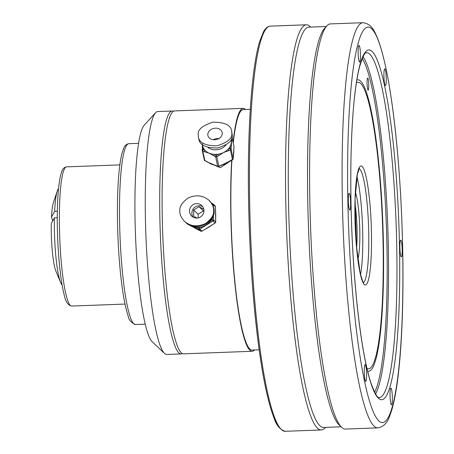 <?xml version="1.0" encoding="UTF-8"?>
<svg xmlns="http://www.w3.org/2000/svg" width="454" height="454" viewBox="0 0 454 454"><rect width="100%" height="100%" fill="white"/><g stroke="black" fill="none" stroke-linecap="round" stroke-linejoin="round"><path stroke-width="0.68" d="M173.4 111.298A121.536 16.412 87.9 0 0 172.185 111.014L157.742 111.548A121.536 16.412 87.9 0 0 155.552 112.762L144.185 125.236A109.38 14.766 87.9 0 0 135.048 219.657A109.38 14.766 87.9 0 0 152.215 341.811L164.473 353.405A121.536 16.412 87.9 0 0 166.749 354.455L181.191 353.916A121.536 16.412 87.9 0 0 182.383 353.547M155.552 112.762A121.536 16.412 87.9 0 0 145.399 217.676A121.536 16.412 87.9 0 0 164.473 353.405M172.185 111.014A121.536 16.412 87.9 0 0 159.842 217.143A121.536 16.412 87.9 0 0 181.191 353.916M245.546 109.51A121.536 16.412 87.9 0 0 243.185 108.381L174.591 110.924A121.536 16.412 87.9 0 0 162.248 217.052A121.536 16.412 87.9 0 0 183.598 353.831L252.191 351.283A121.536 16.412 87.9 0 0 254.461 349.983M231.699 160.211A121.536 16.412 87.9 0 0 230.842 214.509A121.536 16.412 87.9 0 0 252.191 351.283M231.665 160.228L220.252 167.685L208.409 162.549M243.185 108.381A121.536 16.412 87.9 0 0 233.118 142.306M231.903 160.114A120.321 16.248 87.9 0 0 231.007 214.663A120.321 16.248 87.9 0 0 252.146 350.068L259.2 349.807M250.285 109.335L243.231 109.596A120.321 16.248 87.9 0 0 233.277 143.05M310.712 27.07L310.161 26.548A202.722 27.371 87.9 0 0 306.365 24.794A202.722 27.371 87.9 0 0 285.776 201.82A202.722 27.371 87.9 0 0 321.387 429.961A202.722 27.371 87.9 0 0 325.041 427.935L325.552 427.373M341.658 427.316L339.206 425.001A200.293 27.041 -92.1 0 1 307.772 201.321A200.293 27.041 -92.1 0 1 324.502 28.426L326.778 25.935A202.722 27.371 87.9 0 0 309.844 200.929A202.722 27.371 87.9 0 0 341.658 427.316A202.722 27.371 87.9 0 0 345.454 429.07L377.944 427.867A202.722 27.371 -92.1 0 1 342.333 199.72A202.722 27.371 -92.1 0 1 362.922 22.7C372.813 24.028 374.879 32.62 377.966 39.282C383.516 54.049 388.403 77.021 392.625 108.211C398.266 150.915 401.631 198.222 402.721 250.137C403.339 283.109 402.84 313.192 401.228 340.386C399.333 371.803 396.16 395.082 391.717 410.217C389.135 417.09 387.71 425.807 377.944 427.867M326.267 26.491L308.862 27.138A200.293 27.041 87.9 0 0 288.517 202.036A200.293 27.041 87.9 0 0 323.702 427.441L341.107 426.8M362.922 22.7L330.433 23.903A202.722 27.371 87.9 0 0 326.778 25.935M360.459 54.798A8.388 1.135 -92.1 0 1 359.608 62.119A8.388 1.135 -92.1 0 1 358.166 53.782A8.388 1.135 -92.1 0 1 358.983 45.36A8.388 1.135 -92.1 0 1 360.459 54.798M386.235 78.241A8.388 1.135 -92.1 0 1 385.384 85.562A8.388 1.135 -92.1 0 1 383.942 77.225A8.388 1.135 -92.1 0 1 384.759 68.804A8.388 1.135 -92.1 0 1 386.235 78.241M402.187 249.604A8.388 1.135 -92.1 0 1 401.336 256.93A8.388 1.135 -92.1 0 1 399.895 248.593A8.388 1.135 -92.1 0 1 400.712 240.166A8.388 1.135 -92.1 0 1 402.187 249.604M392.364 397.528A8.388 1.135 -92.1 0 1 391.513 404.849A8.388 1.135 -92.1 0 1 390.071 396.512A8.388 1.135 -92.1 0 1 390.888 388.091A8.388 1.135 -92.1 0 1 392.364 397.528M366.588 374.079A8.388 1.135 -92.1 0 1 365.737 381.405A8.388 1.135 -92.1 0 1 364.295 373.063A8.388 1.135 -92.1 0 1 365.112 364.641A8.388 1.135 -92.1 0 1 366.588 374.079M350.636 202.717A8.388 1.135 -92.1 0 1 349.784 210.037A8.388 1.135 -92.1 0 1 348.343 201.701A8.388 1.135 -92.1 0 1 349.16 193.279A8.388 1.135 -92.1 0 1 350.636 202.717M367.07 83.337A6.078 0.823 87.9 0 0 368.137 90.176A6.078 0.823 87.9 0 0 368.733 84.069A6.078 0.823 87.9 0 0 367.689 78.031A6.078 0.823 87.9 0 0 367.07 83.337M367.626 371.145A145.842 19.692 87.9 0 0 368.62 371.293A145.842 19.692 87.9 0 0 382.892 224.821A145.842 19.692 87.9 0 0 357.809 79.808A145.842 19.692 87.9 0 0 356.833 80.023M366.991 368.478A143.413 19.363 87.9 0 0 368.529 368.864A143.413 19.363 87.9 0 0 382.563 224.832A143.413 19.363 87.9 0 0 357.9 82.236A143.413 19.363 87.9 0 0 356.401 82.736M360.55 274.761A57.125 7.712 87.9 0 0 356.918 176.668M192.553 225.842A14.585 14.324 -47.7 0 0 211.831 218.584M210.054 226.302A14.585 14.324 132.3 0 1 208.085 227.607L203.653 230.155L215.145 223.005L212.932 221.002L201.445 228.152L200.657 226.977L199.051 227.97L199.839 229.145L202.03 231.137L203.653 230.127M187.462 224.032L199.21 230.314M194.675 227.948A14.585 14.324 132.3 0 1 194.488 227.851L200.838 231.188L198.636 229.191L199.051 227.97L197.416 227.096L197.002 228.317L192.411 225.808M215.667 220.099L215.423 206.649L213.221 204.635L213.255 206.326M213.38 215.355L213.476 218.068L212.217 217.954M179.886 211.042C179.523 214.157 181.101 217.642 184.613 221.501C190.714 226.501 197.734 227.153 205.662 223.459C211.524 218.976 214.163 214.691 213.584 210.616C213.947 207.501 212.37 204.016 208.863 200.163C202.756 195.163 195.742 194.505 187.814 198.199C181.952 202.683 179.307 206.967 179.886 211.042M184.613 221.501L185.118 221.961C191.219 226.96 198.239 227.613 206.167 223.918C212.029 219.435 214.668 215.151 214.095 211.076C214.453 207.96 212.875 204.476 209.368 200.623L208.863 200.163M196.599 203.602A7.292 7.162 -47.7 0 0 191.832 216.223A7.292 7.162 -47.7 0 0 202.036 215.65A7.292 7.162 -47.7 0 0 196.599 203.602M215.661 213.295A14.585 14.324 132.3 0 1 215.695 215.661M208.085 227.607A14.585 14.324 132.3 0 1 207.387 227.97M194.488 227.851A14.585 14.324 132.3 0 1 194.306 227.755A14.585 14.324 132.3 0 1 194.142 227.67A14.585 14.324 132.3 0 1 193.977 227.573M198.239 217.88L198.171 214.186L203.523 210.855L203.948 211.082M202.7 206.644A7.292 7.162 -47.7 0 0 193.132 217.16M203.823 209.311L198.977 206.712L193.62 210.043L193.739 216.308L197.002 218.051M198.977 206.712L203.523 210.855M193.62 210.043L198.171 214.186M213.476 218.068L213.516 219.94L212.143 219.832L210.542 220.826L211.331 222M212.109 218.13L212.143 219.832L212.932 221.002A1.214 1.192 132.3 0 0 213.516 219.94L215.707 221.932L215.667 220.059M212.58 203.602L211.507 203.029L212.591 203.608L212.154 204.022M185.958 222.67L187.445 224.021L194.142 227.67M202.053 231.126L202.03 231.137A1.214 1.192 -47.7 0 1 200.827 231.182L199.192 230.309M215.707 221.972L215.724 215.037M215.145 222.982L215.145 223.005A1.214 1.214 0 0 0 215.718 221.949L215.707 221.932A1.214 1.192 -47.7 0 1 215.122 222.993L213.522 223.992M202.654 145.853L202.473 144.707A14.585 11.458 -12.1 0 0 202.654 145.853A14.585 11.458 -12.1 0 0 203.369 147.925A14.585 11.458 -12.1 0 0 204.839 150.121A14.585 11.458 -12.1 0 0 209.027 153.117A14.585 11.458 -12.1 0 0 214.526 154.388A14.585 11.458 -12.1 0 0 217.772 154.269A14.585 11.458 -12.1 0 0 223.47 152.578A14.585 11.458 -12.1 0 0 228.073 149.258A14.585 11.458 -12.1 0 0 229.843 146.943A14.585 11.458 -12.1 0 0 231.358 142.267A14.585 11.458 -12.1 0 0 231.177 139.747L231.148 139.616M226.013 144.894A11.549 9.074 167.9 0 1 215.837 149.809A11.549 9.074 167.9 0 1 208.006 147.476M220.519 165.375L225.831 163.605L230.825 160.37L232.482 159.836L230.45 150.002L223.47 152.578L218.476 155.818L217.772 154.269L216.098 155.081L216.802 156.63L218.851 166.187L223.209 164.632A14.585 11.458 167.9 0 0 225.831 163.605A14.585 11.458 167.9 0 0 228.027 162.333L230.808 160.648M206.388 161.272L211.388 164.144L216.076 165.54A1.214 0.511 113.8 0 0 216.246 165.789L217.812 166.482A1.214 0.511 -66.2 0 1 217.648 166.232L215.599 156.675A1.214 0.511 -66.2 0 1 216.098 155.081L214.526 154.388A1.214 0.511 113.8 0 0 214.027 155.983L209.027 153.117L204.34 151.715A1.214 0.511 -66.2 0 1 204.839 150.121L203.273 149.428A1.214 0.511 -66.2 0 0 202.768 151.023L204.816 160.58L206.388 161.272A1.214 0.511 -66.2 0 0 206.553 161.528L209.799 163.309A14.585 11.458 167.9 0 1 209.725 163.264M202.342 148.464L202.456 144.69M233.237 157.442A1.214 0.732 -176.2 0 0 233.26 157.317A1.214 0.732 -176.2 0 0 233.254 157.192L233.867 147.919A1.214 0.732 3.8 0 1 233.878 148.044L233.878 148.044A1.214 0.732 3.8 0 1 233.855 148.163M231.773 138.232A1.214 0.732 3.8 0 1 231.824 138.362L231.205 147.635A1.214 0.732 -176.2 0 0 229.843 146.943L229.747 148.447L230.45 150.002A1.214 0.953 167.9 0 0 231.103 149.139L233.152 158.696L233.254 157.192M198.205 134.27L198.353 136.892C199.227 142.868 205.503 145.83 217.182 145.779C227.426 142.454 232.312 138.419 231.846 133.686L231.699 131.064C230.825 125.088 224.548 122.126 212.869 122.177C202.626 125.503 197.74 129.538 198.205 134.27M198.353 136.892L198.824 139.1C199.698 145.076 205.974 148.032 217.653 147.987C227.897 144.656 232.783 140.627 232.317 135.888L231.699 131.064M215.412 128.176A7.292 5.732 -12.1 0 0 207.898 135.508A7.292 5.732 -12.1 0 0 216.223 139.582A7.292 5.732 -12.1 0 0 222.154 132.449A7.292 5.732 -12.1 0 0 215.412 128.176M233.731 152.323A14.585 11.458 167.9 0 1 233.736 152.816A14.585 11.458 167.9 0 1 233.719 153.293A14.585 11.458 167.9 0 1 233.64 154.042A14.585 11.458 167.9 0 1 233.504 154.757M213.641 164.921A14.585 11.458 167.9 0 1 213.59 164.904A14.585 11.458 167.9 0 1 211.388 164.144A14.585 11.458 167.9 0 1 209.799 163.309M218.947 138.521A7.292 5.732 -12.1 0 0 217.614 138.47A7.292 5.732 -12.1 0 0 213.306 139.73M231.205 147.635L231.103 149.139A1.214 0.732 -176.2 0 0 229.747 148.447L228.073 149.258L228.776 150.813M204.34 151.715L202.768 151.023A1.214 0.953 167.9 0 1 202.223 150.212A1.214 0.732 3.8 0 1 202.217 150.087A1.214 0.732 3.8 0 1 203.273 149.428L203.369 147.925A1.214 0.732 -176.2 0 0 202.314 148.583L202.314 148.583A1.214 0.732 -176.2 0 0 202.325 148.708L202.24 149.962M204.272 159.768A1.214 0.953 -12.1 0 0 204.289 159.978A1.214 1.214 0 0 0 204.987 160.835A1.214 0.511 -66.2 0 1 204.816 160.58A1.214 0.953 -12.1 0 1 204.289 159.978L202.24 150.422A1.214 1.214 0 0 1 202.217 150.087L202.456 143.822M217.812 166.482A1.214 1.214 0 0 0 218.834 166.465L218.851 166.187A1.214 0.953 -12.1 0 1 217.648 166.232L216.076 165.54M232.482 159.836A1.214 1.214 0 0 0 233.163 158.821L233.64 154.042M52.67 221.019L51.495 217.091A36.462 4.92 -92.1 0 1 53.402 202.734L57.232 191.157A48.612 6.566 -92.1 0 1 58.549 188.586M51.495 217.091L54.639 211.331A48.612 6.566 -92.1 0 1 57.232 191.157M54.639 211.331L57.34 211.229M60.62 282.507L55.938 271.242A36.462 4.92 -92.1 0 1 51.279 223.567L54.423 217.806A48.612 6.566 -92.1 0 0 60.62 282.507A48.612 6.566 -92.1 0 0 62.124 284.976M57.272 217.704L54.423 217.806M280.873 428.922A201.508 27.206 -92.1 0 1 248.639 203.358M285.282 431.3C279.987 429.847 276.094 425.012 273.592 416.806C268.081 402.21 263.178 379.09 258.876 347.446C253.15 304.112 249.734 256.079 248.627 203.335C247.169 131.859 251.55 67.476 259.733 41.269L263.547 31.729C265.391 28.256 267.627 26.389 270.261 26.133A202.722 27.371 87.9 0 0 249.672 203.159A202.722 27.371 87.9 0 0 285.282 431.3L321.387 429.961M399.509 247.169A175.011 23.631 -92.1 0 1 366.003 364.324A175.011 23.631 -92.1 0 1 360.232 63.821A175.011 23.631 -92.1 0 1 399.509 247.169M402.675 250.052A197.859 26.712 87.9 0 0 358.274 42.761A197.859 26.712 87.9 0 0 364.795 382.501A197.859 26.712 87.9 0 0 402.675 250.052M363.058 56.705A172.582 23.302 -92.1 0 1 388.34 247.265A172.582 23.302 -92.1 0 1 375.56 393.941M396.762 246.953A172.582 23.302 87.9 0 0 366.446 52.732C366.543 54.508 365.459 47.006 359.256 68.015C354.682 87.202 351.929 116.933 351.01 157.209C350.153 205.208 352.026 252.764 356.623 299.884C360.453 337.288 365.203 364.914 370.867 382.756C378.505 403.402 379.499 395.984 379.238 397.653A172.582 23.302 87.9 0 0 396.762 246.953M374.607 392.205A171.368 23.137 87.9 0 0 386.967 247.158A171.368 23.137 87.9 0 0 362.235 58.509M371.468 233.061A59.553 8.041 -92.1 0 1 360.067 272.922A59.553 8.041 -92.1 0 1 358.104 170.67A59.553 8.041 -92.1 0 1 371.468 233.061M363.353 282.615A57.125 7.712 87.9 0 0 368.727 232.84A57.125 7.712 87.9 0 0 359.131 168.633M355.363 192.314A36.099 4.875 -92.1 0 1 359.795 230.411A36.099 4.875 -92.1 0 1 357.843 259.274M356.617 248.094A33.664 4.546 87.9 0 0 357.048 230.195A33.664 4.546 87.9 0 0 354.966 203.557M201.445 228.152L199.839 229.145A1.214 1.192 132.3 0 1 198.636 229.191L197.002 228.317M215.446 208.499L215.412 206.627A1.214 1.192 -47.7 0 0 215.026 205.77L212.835 203.778A1.214 1.192 132.3 0 1 213.221 204.635L212.438 204.521M187.207 223.856A1.214 1.192 -47.7 0 0 187.445 224.021A1.214 1.214 0 0 1 187.207 223.856L185.34 222.154M215.412 206.672L215.423 206.649A1.214 1.214 0 0 0 215.026 205.77M230.825 160.37L232.493 159.558A1.214 0.953 -12.1 0 0 233.152 158.696A1.214 0.732 -176.2 0 1 233.163 158.821M218.476 155.818L216.802 156.63A1.214 0.953 167.9 0 1 215.599 156.675L214.027 155.983M233.867 147.919L233.969 146.415L232.039 137.409M231.841 138.044L231.824 138.362M233.952 146.665A1.214 0.732 -176.2 0 0 233.98 146.54A1.214 0.732 -176.2 0 0 233.969 146.415A1.214 0.953 -12.1 0 0 233.884 146.006M135.513 324.536C131.07 322.675 128.578 319.667 128.028 315.524C124.918 306.234 122.359 291.695 120.35 271.918C117.819 245.654 116.928 219.6 117.688 193.75C118.312 175.499 119.765 161.964 122.041 153.134L123.851 147.959C124.725 145.586 126.382 144.162 128.811 143.697A90.482 12.218 87.9 0 0 119.788 192.717A90.482 12.218 87.9 0 0 135.513 324.536L145.274 324.173M71.681 306.047C67.833 305.292 65.257 301.206 63.952 293.789C59.332 276.021 56.387 235.495 57.482 205.622C58.05 188.586 59.57 177.003 62.039 170.88C62.714 168.706 64.207 167.367 66.522 166.862A69.638 9.403 87.9 0 0 59.576 204.589A69.638 9.403 87.9 0 0 71.681 306.047L125.003 304.066M270.261 26.133L306.365 24.794M363.586 282.887L362.78 281.628L360.164 273.087L356.396 245.659L355.073 199.073L357.377 174.16L359.341 168.343M215.661 213.13L215.707 215.922M210.316 226.149L207.183 228.107M193.932 227.55L194.766 227.993M200.838 231.188A1.214 1.214 0 0 0 202.053 231.148L203.653 230.155M209.407 226.784L213.539 224.004M215.707 213.868L215.457 208.522M233.742 152.328L233.458 155.347M230.331 160.892L220.184 165.806M208.204 162.367L216.376 165.852M233.736 152.816L233.98 146.54A1.214 1.214 0 0 0 233.952 146.205L232.056 137.346M204.987 160.835L206.553 161.528M218.834 166.465L220.508 165.653M213.59 164.904L216.246 165.789M128.811 143.697L138.566 143.333M66.522 166.862L119.845 164.887"/></g></svg>
